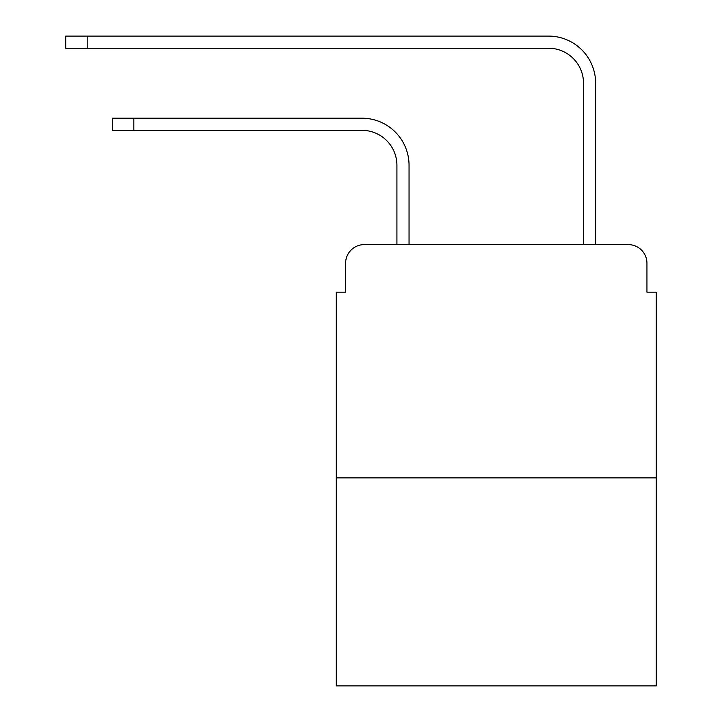 <?xml version="1.0" encoding="UTF-8"?>
<svg xmlns="http://www.w3.org/2000/svg" width="722" height="722" viewBox="0 0 722 722"><rect width="100%" height="100%" fill="white"/><g stroke="black" fill="none" stroke-linecap="round" stroke-linejoin="round"><path stroke-width="1.08" d="M345.603 263.277L345.603 292.193L345.603 263.277A18.655 18.655 0 0 1 364.267 244.614L396.919 244.614L396.919 165.311A34.99 34.99 0 0 0 361.93 130.33A34.99 34.99 0 0 1 396.919 165.311A34.99 34.99 0 0 0 361.93 130.33A34.99 34.99 0 0 1 396.919 165.311A34.99 34.99 0 0 0 361.93 130.33A34.99 34.99 0 0 1 396.919 165.311A34.99 34.99 0 0 0 361.93 130.33A34.99 34.99 0 0 1 396.919 165.311A34.99 34.99 0 0 0 361.93 130.33A34.99 34.99 0 0 1 396.919 165.311A34.99 34.99 0 0 0 361.93 130.33L112.37 130.33L112.37 118.2L133.823 118.2L133.823 130.33M656.28 477.856L336.281 477.856L336.281 685.9L656.28 685.9L656.28 292.193L646.948 292.193L646.948 263.277A18.655 18.655 0 0 0 628.293 244.614L364.267 244.614M336.281 477.856L336.281 292.193L345.603 292.193M133.823 118.2L361.93 118.2A47.111 47.111 0 0 1 409.049 165.311L409.049 244.614L409.049 165.311L409.049 244.614L409.049 165.311L409.049 244.614L409.049 165.311L409.049 244.614L409.049 165.311L409.049 244.614L409.049 165.311L409.049 244.614L583.511 244.614L583.511 83.21A34.99 34.99 0 0 0 548.521 48.23A34.99 34.99 0 0 1 583.511 83.21A34.99 34.99 0 0 0 548.521 48.23A34.99 34.99 0 0 1 583.511 83.21A34.99 34.99 0 0 0 548.521 48.23A34.99 34.99 0 0 1 583.511 83.21A34.99 34.99 0 0 0 548.521 48.23A34.99 34.99 0 0 1 583.511 83.21A34.99 34.99 0 0 0 548.521 48.23A34.99 34.99 0 0 1 583.511 83.21A34.99 34.99 0 0 0 548.521 48.23A34.99 34.99 0 0 1 583.511 83.21M595.641 244.614L595.641 83.21L595.641 244.614L595.641 83.21L595.641 244.614L595.641 83.21L595.641 244.614L595.641 83.21L595.641 244.614L595.641 83.21L595.641 244.614L595.641 83.21L595.641 244.614L628.293 244.614M646.948 292.193L646.948 263.277M65.72 36.1L87.181 36.1L87.181 48.23L65.72 48.23L65.72 36.1M595.641 83.21A47.111 47.111 0 0 0 548.521 36.1L87.181 36.1M87.181 48.23L548.521 48.23"/></g></svg>
